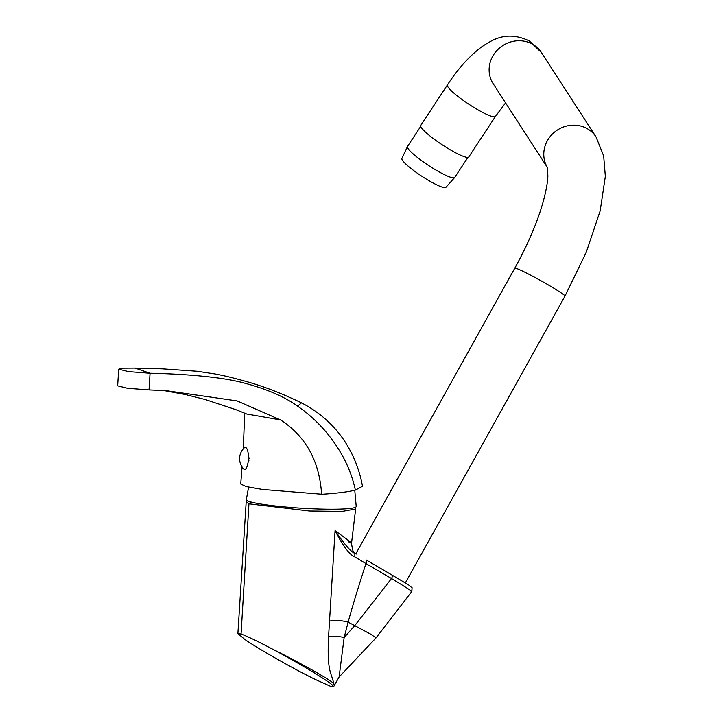 <?xml version="1.0" encoding="UTF-8"?>
<svg xmlns="http://www.w3.org/2000/svg" width="723" height="723" viewBox="0 0 723 723"><rect width="100%" height="100%" fill="white"/><g stroke="black" fill="none" stroke-linecap="round" stroke-linejoin="round"><path stroke-width="1.08" d="M248.595 487.139L246.326 499.629A55.047 5.133 -176.4 0 0 249.083 501.437A55.047 5.133 3.6 0 0 309.815 508.658A55.047 5.133 3.6 0 0 356.213 506.462L354.767 490.248M354.659 507.546L355.653 509.001L342.268 511.405L309.363 511.007L248.947 503.823L246.172 501.997L247.374 500.723M271.821 648.766C297.777 662.431 328.558 680.958 332.725 685.44L333.556 686.85L330.601 686.335L314.83 679.249C293.529 668.847 258.337 648.829 244.898 639.494L237.894 633.61L241.066 634.017C246.932 636.123 257.18 641.039 271.821 648.766C298.247 661.825 329.336 679.141 333.719 683.461C331.468 672.209 326.85 672.589 328.558 636.909L335.074 530.646C350.673 541.934 355.21 545.675 348.658 541.861M332.725 685.44A3.588 3.498 134.8 0 0 333.719 683.461L334.55 685.043L333.556 686.85M334.55 685.043L339.114 677.008L344.148 637.523A33.981 15.987 25.7 0 0 328.558 636.909M339.114 677.008L376.023 637.903L370.709 634.179L348.134 622.132C352.011 607.808 357.948 588.287 365.946 563.569L391.514 578.536L354.794 625.576L344.148 637.523L348.134 622.132C340.985 620.298 334.767 619.963 329.471 621.138M366.434 560.09L392.002 575.047A3.588 1.347 120.3 0 1 392.002 575.047L366.425 560.081A3.588 1.347 120.3 0 1 366.434 560.09A3.588 1.347 120.3 0 1 365.946 563.569L354.821 556.909C349.498 554.713 342.91 545.955 335.074 530.646C344.799 544.78 351.405 552.336 354.885 553.312L354.821 556.909M412.119 587.898L408.612 584.925L391.983 575.038A3.588 1.347 120.3 0 1 391.514 578.536C408.549 588.911 414.704 592.95 409.977 590.646M392.002 575.047L408.612 584.925M242.042 466.904L240.741 484.003L246.181 486.579L262.539 489.444L322.16 494.252C337.144 493.267 348.215 491.884 355.364 490.095L362.494 486.29C360.126 473.041 355.716 460.587 349.281 448.911C340.687 433.158 325.793 415.345 301.473 402.847L301.446 402.828M355.373 490.095C352.77 478.011 348.396 466.443 342.25 455.382C330.917 435.345 316.05 418.951 297.65 406.19C284.537 396.71 266.778 389.019 244.383 383.1C220.642 376.493 180.018 373.836 150.059 373.258L149.028 389.914L165.929 390.619L237.126 400.913L280.506 419.909L246.706 413.999L235.752 409.607L205.224 399.521L185.386 394.523L163.606 390.492M321.618 494.234C319.412 460.985 305.712 436.213 280.506 419.909M297.65 406.19L301.473 402.847C281.527 393.258 263.073 386.136 246.091 381.464C233.674 377.93 223.172 375.409 214.595 373.899L197.099 371.261L162.576 368.857L135.111 368.088L150.059 373.258L128.531 371.622L118.699 369.191L117.659 385.838L127.492 388.269L149.028 389.914M135.111 368.088L123.262 368.17L118.699 369.191M247.347 465.729L248.947 458.626M248.947 458.671L248.432 458.662L249.064 458.653L247.971 452.074M248.965 460.316L248.332 460.298M248.866 460.072L248.351 460.063M245.621 447.483A11.008 3.488 91.8 0 1 248.378 459.611A11.008 3.488 91.8 0 1 244.266 469.363A11.008 3.488 -88.2 0 1 243.534 468.838A15.056 15.056 0 0 1 244.175 447.926A11.008 3.488 -88.2 0 1 245.621 447.483M450.366 149.86A28.721 4.392 -146.7 0 1 420.768 125.413L447.456 84.862A28.721 4.392 -146.7 0 0 477.044 109.309A28.721 4.392 -146.7 0 0 495.436 116.439L468.748 156.99A28.721 4.392 -146.7 0 1 450.366 149.86M429.091 180.75A26.326 4.031 33.3 0 0 445.82 187.429L454.695 177.469A28.242 4.32 33.3 0 1 436.62 170.456A28.242 4.32 -146.7 0 1 407.519 146.417L401.889 158.509A26.326 4.031 -146.7 0 0 429.091 180.75M241.066 634.017L248.947 503.823L250.863 501.988M355.788 553.845L514.794 268.17A28.721 1.744 29.1 0 1 548.856 285.242A28.721 1.744 29.1 0 1 564.979 296.105L405.332 582.937M547.374 167.42A28.721 26.805 -32.9 0 1 552.788 133.674A28.721 26.805 -32.9 0 1 587.537 128.839A28.721 26.805 -32.9 0 1 596.05 136.945L603.66 155.888L605.341 176.358L600.198 210.755L586.226 252.345L564.979 296.105M547.383 167.474L493.176 83.723A28.721 26.805 -32.9 0 1 497.813 49.571A28.721 26.805 -32.9 0 1 532.887 44.41A28.721 26.805 -32.9 0 1 541.4 52.517L596.05 136.945M356.123 554.125L354.125 552.209C353.231 552.58 352.363 549.588 351.523 543.244L355.653 509.001M237.894 633.61L246.181 501.997M376.023 637.903L411.848 591.468L412.065 587.709M243.29 448.875L244.708 413.158M547.293 167.167L547.88 175.924C547.609 183.118 545.793 192.598 542.431 204.347C536.593 224.094 527.383 245.377 514.794 268.17M505.576 102.874L495.436 116.439M447.456 84.862C458.066 68.622 469.525 55.915 481.834 46.751C492.996 39.458 506.922 30.339 529.372 40.967L541.4 52.517M420.732 126.344L407.519 146.417M467.908 157.397L454.695 177.469"/></g></svg>
